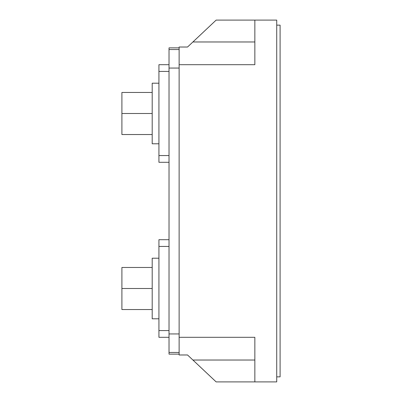 <?xml version="1.0" encoding="UTF-8"?>
<svg xmlns="http://www.w3.org/2000/svg" width="402" height="402" viewBox="0 0 402 402"><rect width="100%" height="100%" fill="white"/><g stroke="black" fill="none" stroke-linecap="round" stroke-linejoin="round"><path stroke-width="0.6" d="M158.931 143.785L152.197 143.785L152.197 83.204L158.931 83.204M158.931 318.796L152.197 318.796L152.197 258.215L158.931 258.215M169.026 162.297L158.931 162.297L158.931 64.692L169.026 64.692M158.931 337.308L169.026 337.308L158.931 337.308L158.931 239.703L169.026 239.703M179.126 354.132L169.026 354.132L169.026 47.868L179.126 47.868L179.126 47.024L187.538 47.024L216.145 20.1L276.727 20.1L276.727 381.9L216.145 381.9L187.538 354.976L179.126 354.976L179.126 47.868M254.848 20.1L254.848 64.692L179.126 64.692M254.848 381.9L254.848 337.308L179.126 337.308M276.727 25.15L280.093 25.15L280.093 376.85L276.727 376.85M169.026 333.941L179.126 333.941M169.026 68.059L179.126 68.059M152.197 309.54L121.906 309.54L121.906 267.471L152.197 267.471M121.906 288.505L152.197 288.505M152.197 134.529L121.906 134.529L121.906 92.46L152.197 92.46M121.906 113.495L152.197 113.495M254.848 360.026L192.9 360.026M254.848 41.974L192.9 41.974M169.026 49.546L179.126 49.546M169.026 352.453L179.126 352.453M169.026 246.436L158.931 246.436M158.931 330.575L169.026 330.575M158.931 155.564L169.026 155.564M169.026 71.425L158.931 71.425"/></g></svg>

